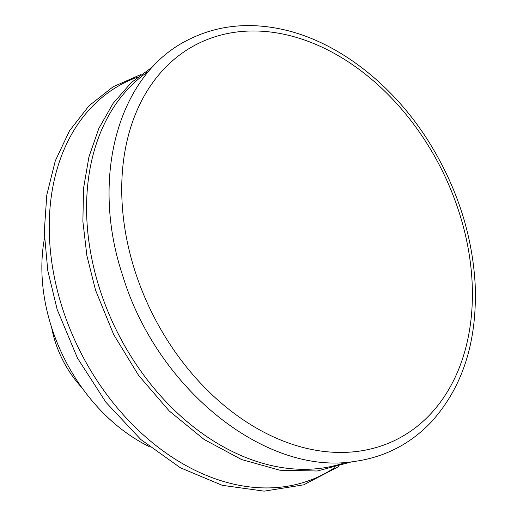 <?xml version="1.0" encoding="UTF-8"?>
<svg xmlns="http://www.w3.org/2000/svg" width="517" height="517" viewBox="0 0 517 517"><rect width="100%" height="100%" fill="white"/><g stroke="black" fill="none" stroke-linecap="round" stroke-linejoin="round"><path stroke-width="0.78" d="M51.642 327.519A91.186 66.531 63.3 0 0 82.009 387.815M44.436 238.518A161.537 117.863 63.3 0 0 149.226 446.585M137.619 77.117A219.615 160.238 63.3 0 0 62.098 307.143A219.615 160.238 63.3 0 0 288.796 486.012A219.615 160.238 63.3 0 0 334.389 467.807M148.98 71.036A219.983 160.503 63.3 0 0 99.464 288.234A219.983 160.503 63.3 0 0 326.537 467.4A219.983 160.503 63.3 0 0 346.028 462.301M363.302 450.507A221.457 161.582 63.3 0 0 459.432 213.282A221.457 161.582 63.3 0 0 230.834 32.914A221.457 161.582 63.3 0 0 134.698 270.139A221.457 161.582 63.3 0 0 363.302 450.507M141.005 74.48L113.133 86.766L89.014 105.765L69.517 130.769L55.293 160.852L46.795 194.974L44.262 231.965L47.771 270.578L57.174 309.509L77.485 358.107L105.92 402.291L140.87 439.547L180.368 467.762L222.239 485.314L264.148 491.15L303.705 484.83L338.519 466.657M153.026 66.525L131.324 82.552L113.107 103.381L98.85 128.41L88.918 156.961L83.554 188.259L82.882 221.476L86.908 255.741L95.522 290.134L113.656 334.512L138.621 375.432L169.24 410.976L204.086 439.456L241.542 459.529L279.884 470.231L317.328 471L352.064 461.739M122.477 274.902C156.567 388.765 266.093 476.7 355.47 461.306C385.036 456.97 410.188 443.993 430.926 422.376C462.728 387.479 477.469 341.369 475.142 284.053C472.273 234.763 457.131 187.82 429.711 143.228C393.54 84.73 337.956 41.476 282.592 29.437C248.147 21.901 216.552 25.436 187.8 40.035C117.417 74.855 90.326 178.339 122.477 274.902"/></g></svg>
